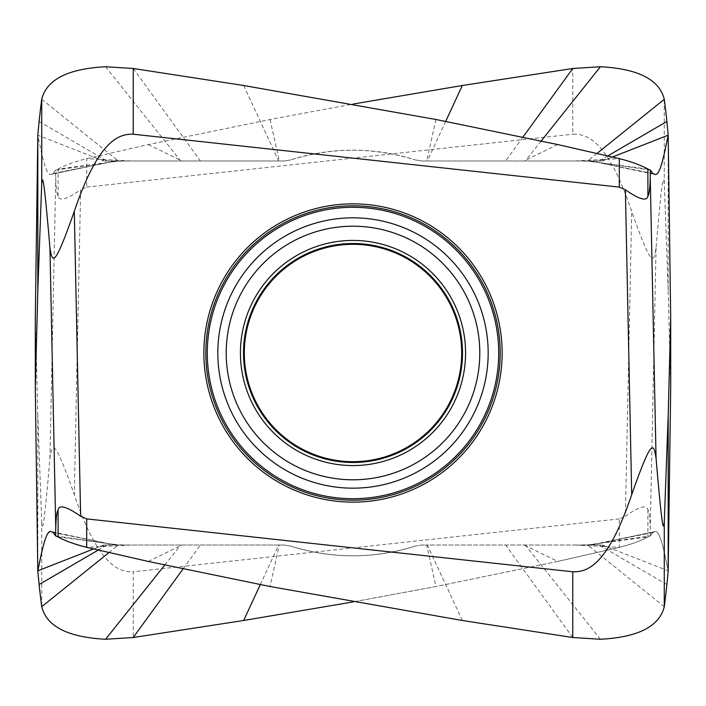 <?xml version="1.0" encoding="UTF-8"?>
<svg xmlns="http://www.w3.org/2000/svg" width="706" height="706" viewBox="0 0 706 706"><rect width="100%" height="100%" fill="white"/><g stroke="black" fill="none" stroke-linecap="round" stroke-linejoin="round"><path stroke-width="0.53" stroke-dasharray="3.53 2.65" d="M279.276 545.014L103.703 545.014L283.971 545.014L279.276 545.014L270.054 586.527M58.104 536.922L109.474 543.779C116.869 544.661 116.499 544.803 127.221 545.014L127.133 545.014M462.324 620.486L427.342 545.014L422.029 545.014L415.34 546.065L422.029 545.014L602.297 545.014L427.342 545.014M290.66 546.065C333.17 559.064 374.727 559.064 415.34 546.065C372.83 559.064 331.273 559.064 290.66 546.065L283.98 545.014L290.66 546.065M670.7 387.506L668.185 290.51L664.275 183.86C663.481 175.688 662.378 173.394 656.059 247.841C653.562 263.876 651.514 267.521 631.702 211.359C607.045 138.27 586.086 133.911 572.769 134.211L572.769 68.482M602.297 545.014L668.194 570.81C664.231 552.021 660.207 529.818 654.886 531.6L590.763 545.014M668.194 570.81C663.808 548.862 659.536 529.421 654.886 531.6L652.865 532.518L650.402 535.872L650.244 528.335C650.032 518.416 649.246 512.212 647.896 509.732C646.599 504.499 639.098 506.661 625.375 516.227L631.702 211.359M591.575 545.014L654.886 531.609L652.865 532.518L650.402 535.872L647.896 536.922C640.651 540.92 631.12 544.405 619.303 547.362L557.705 561.447L435.946 586.518L353 601.936L435.946 586.527L426.724 545.014M575.125 545.014L619.303 547.362L619.303 518.892L625.375 516.227M619.303 518.892L133.231 571.789L133.231 637.518M37.806 570.81L37.815 415.49L41.725 522.14C42.519 530.312 43.622 532.606 49.941 458.159C52.438 442.124 54.486 438.479 74.298 494.641C98.955 567.73 119.914 572.089 133.231 571.789M37.815 415.49L35.3 318.494M130.875 545.014L86.697 547.362M55.597 535.872L117.655 545.014M103.703 545.014L93.554 548.986M260.293 584.639L278.658 545.014M587.295 545.014L650.402 535.872L647.896 536.922L596.526 543.779C589.131 544.661 589.501 544.803 578.779 545.014L578.867 545.014M601.009 543.143L588.345 545.014M647.896 509.732L647.896 536.922C641.401 540.637 631.879 544.114 619.303 547.362L557.705 561.447L524.073 545.014M148.295 561.447L181.927 545.014M109.871 160.986C109.121 161.595 104.62 160.641 96.378 158.118L37.815 135.19C41.769 153.979 45.793 176.182 51.114 174.4L115.237 160.986L103.703 160.986L283.971 160.986L115.237 160.986M114.425 160.986L51.114 174.4L53.135 173.482L55.597 170.128L55.756 177.665C55.968 187.584 56.754 193.788 58.104 196.268C59.401 201.501 66.902 199.339 80.625 189.773L74.298 494.641M58.104 196.268L58.104 169.078L109.474 162.221L55.597 170.128L58.104 169.078C65.349 165.08 74.88 161.595 86.697 158.638L148.295 144.554L270.054 119.482L353 104.064M130.875 160.986L86.697 158.638L86.697 187.108L80.625 189.773M86.697 187.108L572.769 134.211M668.185 290.51L668.185 135.19M243.676 85.505L278.658 160.986M96.378 158.118L103.703 160.986M118.705 160.986L109.492 162.221C116.869 161.339 116.499 161.197 127.221 160.986L127.133 160.986M445.707 121.361L427.342 160.986L422.02 160.986L602.297 160.986L427.342 160.986M415.34 159.935L422.02 160.986L415.34 159.935C372.83 146.936 331.273 146.936 290.66 159.935C332.967 146.936 374.524 146.936 415.34 159.935M283.971 160.986L290.66 159.935L283.98 160.986M270.054 119.473L279.276 160.986M602.297 160.986L612.446 157.014M647.896 169.078L596.526 162.221C589.131 161.339 589.501 161.197 578.779 160.986L578.867 160.986M435.946 119.473L426.724 160.986M557.705 144.554L524.073 160.986M575.125 160.986L619.303 158.638M650.402 170.128L588.345 160.986M148.295 144.554L181.927 160.986M104.991 162.857L117.655 160.986M354.183 502.134A149.134 149.134 0 0 0 502.134 352.409A149.134 149.134 0 0 0 353 203.866A149.134 149.134 0 0 0 351.817 203.866A149.134 149.134 0 0 0 203.866 353.591A149.134 149.134 0 0 0 353 502.134A149.134 149.134 0 0 0 354.183 502.134M557.705 561.447L435.946 586.518M656.059 247.841L650.244 528.335M41.725 522.14L41.725 606.692M104.991 543.143L118.705 545.014M53.135 532.518L115.237 545.014M51.953 531.786L114.425 545.014M98.213 550.08L106.906 545.014M108.953 552.577L118.352 545.014M164.78 565.038L180.754 545.014M183.03 568.939L200.407 545.014M572.769 637.518L505.593 545.014M600.409 639.257L525.246 545.014M664.275 606.692L587.648 545.014M666.879 584.542L599.094 545.014M652.865 532.518L597.02 543.752M49.941 458.159L55.756 177.665M664.275 183.86L664.275 99.308M133.231 68.482L200.407 160.986M105.591 66.743L180.754 160.986M41.725 99.308L118.352 160.986M39.121 121.458L106.906 160.986M522.97 137.061L505.593 160.986M541.22 140.962L525.246 160.986M597.047 153.423L587.648 160.986M607.787 155.92L599.094 160.986M601.009 162.857L587.295 160.986M652.865 173.482L590.763 160.986M654.047 174.214L591.575 160.986M53.135 173.482L108.98 162.248M353 462.501A109.501 109.501 0 0 0 462.501 353A109.501 109.501 0 0 0 353 243.499A109.501 109.501 0 0 0 243.499 353A109.501 109.501 0 0 0 353 462.501M353 240.428A112.572 112.572 0 0 0 240.428 353A112.572 112.572 0 0 0 353 465.572A112.572 112.572 0 0 0 465.572 353A112.572 112.572 0 0 0 353 240.428M353 226.202A126.798 126.798 0 0 0 226.202 353A126.798 126.798 0 0 0 353 479.798A126.798 126.798 0 0 0 479.798 353A126.798 126.798 0 0 0 353 226.202M353 488.173A135.173 135.173 0 0 1 351.923 488.164A135.173 135.173 0 0 1 217.827 352.462A135.173 135.173 0 0 1 353 217.827A135.173 135.173 0 0 1 354.077 217.836A135.173 135.173 0 0 1 488.173 353.538A135.173 135.173 0 0 1 353 488.173M354.156 207.299A145.71 145.71 0 0 1 498.71 353.582A145.71 145.71 0 0 1 353 498.71A145.71 145.71 0 0 1 351.844 498.701A145.71 145.71 0 0 1 207.29 352.418A145.71 145.71 0 0 1 353 207.29A145.71 145.71 0 0 1 354.156 207.299M353 205.817A147.183 147.183 0 0 0 351.826 205.817A147.183 147.183 0 0 0 205.817 353.582A147.183 147.183 0 0 0 353 500.183A147.183 147.183 0 0 0 354.174 500.183A147.183 147.183 0 0 0 500.183 352.418A147.183 147.183 0 0 0 353 205.817M110.692 543.982L108.715 543.699M51.529 531.653L108.98 543.752M109.871 545.014C109.121 544.405 104.62 545.359 96.378 547.882M596.129 545.014C596.879 544.405 601.38 545.359 609.622 547.882M595.308 543.982L597.285 543.699M595.308 162.018L597.285 162.301M654.471 174.347L597.02 162.248M596.129 160.986C596.879 161.595 601.38 160.641 609.622 158.118M110.692 162.018L108.715 162.301"/><path stroke-width="1.06" d="M260.293 584.639L243.676 620.486L353 601.936L243.676 620.486L133.231 637.518L105.591 639.257C67.9 637.28 46.614 626.425 41.725 606.692A3227.532 1614.366 -8 0 1 39.121 584.542A3227.532 1614.366 -8 0 1 37.815 570.81C41.769 552.021 45.793 529.818 51.114 531.6L53.135 532.518L55.597 535.872L58.104 536.922C65.349 540.92 74.88 544.405 86.697 547.362L148.295 561.447L270.054 586.518L462.324 620.495L572.769 637.518L600.409 639.257C638.1 637.28 659.386 626.425 664.275 606.692A3227.532 1614.366 8 0 0 666.879 584.542A3227.532 1614.366 8 0 0 668.185 570.81L670.7 387.506L670.7 318.494L668.185 415.49L664.275 522.14C663.481 530.312 662.378 532.606 656.059 458.159C653.562 442.124 651.514 438.479 631.702 494.641C607.045 567.73 586.086 572.089 572.769 571.789L572.769 637.518L600.409 639.257C638.1 637.28 659.386 626.425 664.275 606.692A3227.532 1614.366 8 0 0 666.879 584.542A3227.532 1614.366 8 0 0 668.185 570.81L668.185 415.49M243.676 620.486L133.231 637.518L105.591 639.257C67.9 637.28 46.614 626.425 41.725 606.692A3227.532 1614.366 -8 0 1 39.121 584.542A3227.532 1614.366 -8 0 1 37.815 570.81C42.192 548.862 46.464 529.421 51.114 531.6L53.135 532.518L55.597 535.872L58.104 536.922C64.599 540.637 74.121 544.114 86.697 547.362L86.697 518.892L572.769 571.789M353 104.064L462.324 85.505L572.769 68.482L600.409 66.743C638.1 68.72 659.386 79.575 664.275 99.308A3227.532 1614.366 172 0 1 666.879 121.458A3227.532 1614.366 172 0 1 668.185 135.19C664.231 153.979 660.207 176.182 654.886 174.4L652.865 173.482L650.402 170.128L647.896 169.078C640.651 165.08 631.12 161.595 619.303 158.638L619.303 187.108L133.231 134.211L133.231 68.482L105.591 66.743C67.9 68.72 46.614 79.575 41.725 99.308A3227.532 1614.366 -172 0 0 39.121 121.458A3227.532 1614.366 -172 0 0 37.815 135.19L35.3 318.494L35.3 387.506L37.806 570.81L93.554 548.986M35.3 387.506L37.815 290.51L41.725 183.86C42.519 175.688 43.622 173.394 49.941 247.841C52.438 263.876 54.486 267.521 74.298 211.359C98.955 138.27 119.914 133.911 133.231 134.211M55.597 535.872L55.756 528.335C55.968 518.416 56.754 512.212 58.104 509.732C59.401 504.499 66.902 506.661 80.625 516.227L74.298 211.359M86.697 518.892L80.625 516.227M37.815 290.51L37.815 135.19M612.446 157.014L668.185 135.19L670.7 318.494M650.402 170.128L650.244 177.665C650.032 187.584 649.246 193.788 647.896 196.268C646.599 201.501 639.098 199.339 625.375 189.773L631.702 494.641M619.303 187.108L625.375 189.773M619.303 158.638L557.705 144.554L435.946 119.482L243.676 85.505L133.231 68.482M462.324 85.505L445.707 121.361M351.817 502.134A149.134 149.134 0 0 1 203.866 352.409A149.134 149.134 0 0 1 353 203.866A149.134 149.134 0 0 1 354.183 203.866A149.134 149.134 0 0 1 502.134 353.591A149.134 149.134 0 0 1 353 502.134A149.134 149.134 0 0 1 351.817 502.134M353 244.311A108.689 108.689 0 0 0 244.311 353A108.689 108.689 0 0 0 353 461.689A108.689 108.689 0 0 0 461.689 353A108.689 108.689 0 0 0 353 244.311M86.697 547.362L148.295 561.447L270.054 586.518L462.324 620.495L572.769 637.518M664.275 522.14L664.275 606.692M49.941 247.841L55.756 528.335M58.104 509.732L58.104 536.922M39.121 584.542L98.213 550.08M41.725 606.692L108.953 552.577M105.591 639.257L164.78 565.038M133.231 637.518L183.03 568.939M41.725 183.86L41.725 99.308M656.059 458.159L650.244 177.665M647.896 196.268L647.896 169.078M572.769 68.482L522.97 137.061M600.409 66.743L541.22 140.962M664.275 99.308L597.047 153.423M666.879 121.458L607.787 155.92M353 500.183A147.183 147.183 0 0 1 351.826 500.183A147.183 147.183 0 0 1 205.817 352.418A147.183 147.183 0 0 1 353 205.817A147.183 147.183 0 0 1 354.174 205.817A147.183 147.183 0 0 1 500.183 353.582A147.183 147.183 0 0 1 353 500.183M353 498.71A145.71 145.71 0 0 0 354.156 498.701A145.71 145.71 0 0 0 498.71 352.418A145.71 145.71 0 0 0 353 207.29A145.71 145.71 0 0 0 351.844 207.299A145.71 145.71 0 0 0 207.29 353.582A145.71 145.71 0 0 0 353 498.71M353 217.827A135.173 135.173 0 0 0 351.923 217.836A135.173 135.173 0 0 0 217.827 353.538A135.173 135.173 0 0 0 353 488.173A135.173 135.173 0 0 0 354.077 488.164A135.173 135.173 0 0 0 488.173 352.462A135.173 135.173 0 0 0 353 217.827M353 226.202A126.798 126.798 0 0 1 479.798 353A126.798 126.798 0 0 1 353 479.798A126.798 126.798 0 0 1 226.202 353A126.798 126.798 0 0 1 353 226.202M353 240.428A112.572 112.572 0 0 0 240.428 353A112.572 112.572 0 0 0 353 465.572A112.572 112.572 0 0 0 465.572 353A112.572 112.572 0 0 0 353 240.428M353 462.501A109.501 109.501 0 0 1 243.499 353A109.501 109.501 0 0 1 353 243.499A109.501 109.501 0 0 1 462.501 353A109.501 109.501 0 0 1 353 462.501"/></g></svg>
